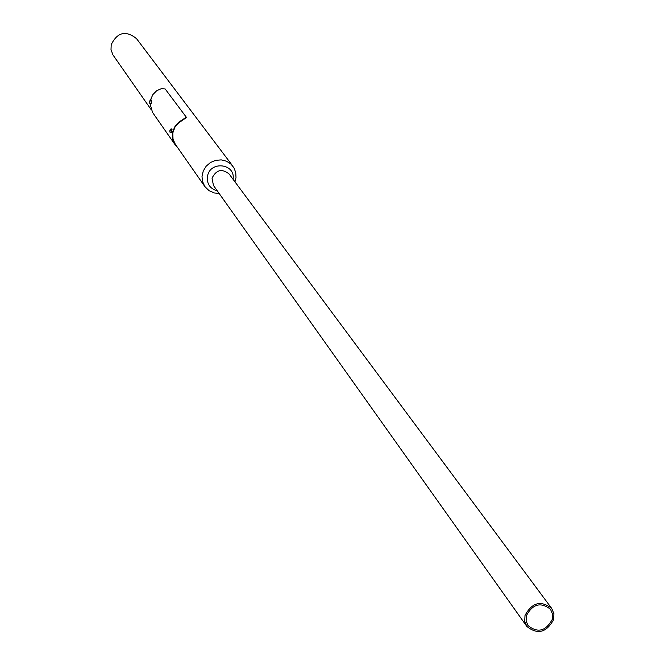 <?xml version="1.0" encoding="UTF-8"?>
<svg xmlns="http://www.w3.org/2000/svg" width="665" height="665" viewBox="0 0 665 665"><rect width="100%" height="100%" fill="white"/><g stroke="black" fill="none" stroke-linecap="round" stroke-linejoin="round"><path stroke-width="1" d="M234.978 181.861L236 177.588L235.751 172.551L233.989 167.888L231.088 164.205L226.557 161.221L221.221 159.883L215.651 160.332L210.448 162.518L206.158 166.217L203.241 171.03L202.01 176.582L202.484 181.37L204.845 186.557L208.985 190.622L214.354 192.966L219.101 193.399M150.913 109.318L112.892 54.829L111.013 49.551L111.205 44.696C117.381 32.144 125.826 30.133 136.541 38.661L232.891 166.217M171.944 129.417L171.786 128.811L171.404 129.326M526.821 626.413L213.44 185.435L212.035 178.162C216.308 169.7 222.019 168.328 229.167 174.039L551.676 608.392L553.92 613.654L553.637 619.572C546.489 632.673 537.553 634.959 526.821 626.413L524.71 621.26L525.001 615.474C532.017 602.457 540.903 600.096 551.676 608.392M233.058 179.276C235.784 163.74 210.414 160.415 207.547 175.984C206.582 183.698 209.808 188.627 217.231 190.78M526.381 615.674C532.723 603.903 540.761 601.775 550.495 609.281L552.515 614.028L552.266 619.373C545.807 631.21 537.736 633.28 528.035 625.574L526.115 620.902L526.381 615.674M151.554 100.615L151.412 100.058L151.063 100.531M150.282 100.382L152.85 94.621L156.682 90.739L161.179 88.719L165.153 88.944L186.1 116.924L186.233 117.738L178.619 122.875L175.02 127.023L172.8 132.942L173.025 139.16L175.311 144.263L204.845 186.557M180.099 121.778L180.057 121.279L178.494 122.41L175.228 125.918L172.534 131.978L172.418 138.495L173.931 142.859L174.887 144.438L175.136 143.997M180.057 121.279L186.2 117.298M177.289 147.09L174.937 144.513L152.534 112.402L149.908 103.266M151.013 102.934L151.778 101.196L151.637 100.631L151.346 101.113M149.7 102.418L149.916 100.989L149.7 102.418M171.462 132.368L171.977 129.467M169.908 130.373L169.941 131.446L170.223 130.431M149.974 100.515L149.517 103.009M150.124 100.357L149.376 102.543L150.049 100.989L149.65 103.216L151.163 103.491M170.298 129.309L169.883 132.077M170.331 129.343L169.75 131.878L170.331 129.343M151.637 100.631L150.165 100.365M170.456 129.151L169.766 132.003L171.553 132.418M172.036 129.434L170.506 129.16"/></g></svg>
